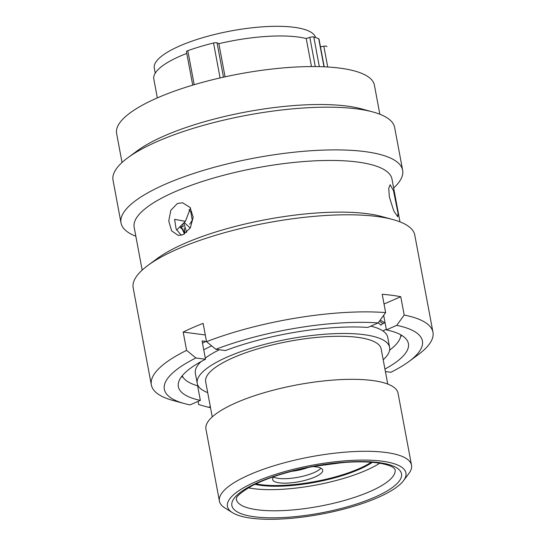 <?xml version="1.0" encoding="UTF-8"?>
<svg xmlns="http://www.w3.org/2000/svg" width="546" height="546" viewBox="0 0 546 546"><rect width="100%" height="100%" fill="white"/><g stroke="black" fill="none" stroke-linecap="round" stroke-linejoin="round"><path stroke-width="0.82" d="M387.053 461.964A90.793 24.87 169.4 0 0 273.676 474.965A90.793 24.87 169.4 0 0 232.446 512.667A90.793 24.87 169.4 0 0 246.328 517.417A90.793 24.87 169.4 0 0 335.613 511.124A90.793 24.87 169.4 0 0 403.542 480.644A90.793 24.87 169.4 0 0 387.053 461.964M232.446 512.667L224.795 507.876A97.714 26.768 -10.6 0 1 219.417 501.126A97.714 26.768 -10.6 0 1 281.784 463.493A97.714 26.768 -10.6 0 1 391.189 453.31A97.714 26.768 -10.6 0 1 411.513 465.172A97.714 26.768 -10.6 0 1 408.94 473.416L403.542 480.644M315.561 37.551A82.077 22.482 169.4 0 0 298.58 28.003A82.077 22.482 169.4 0 0 206.688 36.555A82.077 22.482 169.4 0 0 154.3 68.168L155.235 73.144M219.355 349.747A97.857 26.802 169.4 0 0 205.296 358.087M201.092 361.575A97.857 26.802 169.4 0 0 195.359 373.314L197.243 383.394A97.857 26.802 169.4 0 0 207.698 392.601M383.196 359.759A97.857 26.802 169.4 0 0 389.612 347.392A97.857 26.802 169.4 0 0 369.26 335.51A97.857 26.802 169.4 0 0 259.698 345.707A97.857 26.802 169.4 0 0 197.243 383.394M387.749 384.063L381.176 348.969A89.271 24.454 169.4 0 0 362.605 338.131A89.271 24.454 169.4 0 0 262.66 347.433A89.271 24.454 169.4 0 0 205.678 381.811L212.244 416.912M411.513 465.172L398.048 393.209A97.714 26.768 169.4 0 0 377.723 381.347A97.714 26.768 169.4 0 0 268.318 391.53A97.714 26.768 169.4 0 0 205.951 429.163L219.417 501.126M311.486 66.571L306.238 38.534A84.569 23.164 169.4 0 0 302.47 37.708A84.569 23.164 169.4 0 0 218.857 43.68L217.055 42.854L223.478 77.17M186.78 53.412A84.569 23.164 169.4 0 0 153.815 79.088L157.33 97.898M225.061 76.822L218.857 43.68M389.612 347.392L387.728 337.312A97.857 26.802 169.4 0 0 370.768 326.153M385.067 322.713A8.436 2.314 169.4 0 0 381.047 325.273A94.881 25.99 169.4 0 0 378.173 322.925L367.847 327.423A117.021 32.057 -10.6 0 0 225.457 350.552L215.854 349.29L206.552 341.687A143.25 39.237 -10.6 0 1 385.633 312.599L378.173 322.925A131.265 35.954 169.4 0 0 215.854 349.29M382.889 323.621A97.857 26.802 169.4 0 0 379.381 321.26M192.718 85.142L186.452 51.665A3.044 0.833 -10.6 0 1 187.81 50.676A91.489 25.061 -10.6 0 1 213.541 42.984A3.044 0.833 -10.6 0 1 217.055 42.854M306.238 38.534L309.821 37.374A3.044 0.833 -10.6 0 1 313.786 36.998A91.489 25.061 -10.6 0 1 318.734 38.766A3.044 0.833 -10.6 0 1 319.007 39.032L324.201 66.81M320.461 46.806L323.826 46.219A3.044 0.833 -10.6 0 1 326.822 46.499A91.489 25.061 -10.6 0 1 326.863 46.703L326.822 46.499M184.207 228.119L184.835 232.951L181.108 226.706L183.299 226.351L182.439 224.194M183.326 226.406L182.801 225.123M189.694 224.256L192.253 220.25L190.827 212.039L188.998 209.76M190.261 228.037L184.186 222.495M183.784 222.884L186.63 232.446M184.528 233.968L180.712 225.901M389.619 350.157A111.445 30.528 169.4 0 0 400.873 334.875M386.309 329.361A8.436 2.314 169.4 0 0 382.999 330.985M211.636 345.843A111.445 30.528 169.4 0 0 203.747 349.829M182.221 375.791A111.445 30.528 169.4 0 0 198.239 385.974M206.449 341.12A111.445 30.528 169.4 0 0 202.505 343.181M389.387 197.133L388.725 188.459L390.124 184.732L393.502 190.69L398.027 213.322L397.741 216.776L393.803 210.961L389.387 197.133M135.838 236.247A143.25 39.237 -10.6 0 1 121.028 222.952L113.036 180.235A143.25 39.237 -10.6 0 1 127.805 157.78L137.223 150.839A131.142 35.92 -10.6 0 1 164.701 135.729A131.142 35.92 -10.6 0 1 361.479 108.872L372.768 111.937A143.25 39.237 -10.6 0 1 394.656 127.532L402.648 170.25A143.25 39.237 -10.6 0 1 393.646 187.995M122.038 162.49L116.605 133.456A131.142 35.92 -10.6 0 1 157.603 97.782A131.142 35.92 -10.6 0 1 294.007 67.131A131.142 35.92 -10.6 0 1 374.413 85.203L379.845 114.237M127.805 157.78A143.25 39.237 -10.6 0 1 157.821 141.271A143.25 39.237 -10.6 0 1 372.768 111.937M121.028 222.952A143.25 39.237 -10.6 0 1 165.813 183.988A143.25 39.237 -10.6 0 1 314.817 150.505A143.25 39.237 -10.6 0 1 402.648 170.25M142.178 270.106L134.173 227.334A131.142 35.92 -10.6 0 1 175.17 191.66A131.142 35.92 -10.6 0 1 311.575 161.015A131.142 35.92 -10.6 0 1 391.98 179.088L399.986 221.86M151.344 384.937A143.25 39.237 -10.6 0 1 186.602 350.375L195.905 357.978A131.265 35.954 169.4 0 0 184.405 403.569L173.232 400.539A143.25 39.237 -10.6 0 1 151.344 384.937L133.176 287.858A143.25 39.237 -10.6 0 1 147.939 265.397L157.364 258.456A131.142 35.92 -10.6 0 1 184.841 243.345A131.142 35.92 -10.6 0 1 381.62 216.489L392.908 219.553A143.25 39.237 -10.6 0 1 414.796 235.149L432.964 332.234A143.25 39.237 -10.6 0 1 418.195 354.695L408.879 361.561A131.265 35.954 169.4 0 0 396.73 325.361L404.19 315.042A143.25 39.237 -10.6 0 1 432.964 332.234M147.939 265.397A143.25 39.237 -10.6 0 1 177.962 248.887A143.25 39.237 -10.6 0 1 392.908 219.553M206.552 341.687L203.126 323.368A143.25 39.237 169.4 0 0 192.704 327.655A143.25 39.237 169.4 0 0 183.176 332.057L186.602 350.375M384.022 304.013L400.757 296.724A143.25 39.237 169.4 0 0 382.207 294.28L385.633 312.599M400.757 296.724L404.19 315.042M190.493 208.019L185.401 221.328L176.59 230.098M181.279 235.278L176.133 229.088L174.604 219.335L185.401 221.328M183.21 234.644L178.269 235.422L171.615 230.842L168.748 221.007L170.837 210.265L177.382 203.501L182.555 202.757L190.083 207.446L193.182 217.328L190.322 227.935L183.21 234.644M179.709 226.904L182.098 229.088M380.173 320.161A99.932 27.375 -10.6 0 1 384.575 322.884M401.726 335.374A117.021 32.057 -10.6 0 1 400.614 336.739M383.681 315.308L386.404 329.866A117.021 32.057 -10.6 0 1 408.408 343.605A117.021 32.057 -10.6 0 1 384.944 369.082M386.404 329.866L396.73 325.361M408.879 361.561A131.265 35.954 169.4 0 1 390.854 372.276L385.408 371.56M197.625 385.797L200.355 400.395A117.021 32.057 -10.6 0 1 178.351 386.657A117.021 32.057 -10.6 0 1 205.508 359.241L202.081 340.922L205.849 341.421M183.135 377.436A117.021 32.057 -10.6 0 1 181.606 376.569M200.355 400.395L190.028 404.893A131.265 35.954 169.4 0 1 184.405 403.569M195.905 357.978L205.508 359.241M198.082 401.385L198.676 404.572L208.586 407.33L210.312 406.579M208.586 407.33A131.265 35.954 169.4 0 0 210.476 407.459M183.176 332.057L205.296 334.964M372.324 462.332A70.311 19.26 -10.6 0 1 324.112 480.446A70.311 19.26 -10.6 0 1 254.927 484.302M379.75 463.226A80.76 22.12 -10.6 0 1 325.948 482.992A80.76 22.12 -10.6 0 1 248.328 487.824M344.635 462.435A25.464 6.975 -10.6 0 1 338.097 462.988M312.797 466.584A25.464 6.975 -10.6 0 1 317.417 467.076A25.464 6.975 -10.6 0 1 322.72 470.167A25.464 6.975 -10.6 0 1 306.463 479.975A25.464 6.975 -10.6 0 1 277.948 482.63A25.464 6.975 -10.6 0 1 272.652 479.538A25.464 6.975 -10.6 0 1 274.065 476.556M371.239 462.25A70.311 19.26 -10.6 0 1 257.132 484.077A70.311 19.26 -10.6 0 1 255.903 483.831M236.329 499.317A80.76 22.12 169.4 0 0 253.126 509.118A80.76 22.12 169.4 0 0 343.543 500.709A80.76 22.12 169.4 0 0 395.092 469.601L393.878 468.045C392.089 466.393 387.981 464.899 381.558 463.547C371.642 461.704 358.804 461.37 343.031 462.551L313.759 466.414C288.315 471.218 267.663 477.709 251.808 485.892C231.129 498.218 237.681 499.174 236.329 499.317M249.815 516.045A86.295 23.642 -10.6 0 1 264.325 479.825A86.295 23.642 -10.6 0 1 383.565 463.342A86.295 23.642 -10.6 0 1 369.055 499.563A86.295 23.642 -10.6 0 1 249.815 516.045M315.288 66.578L309.821 37.374M313.786 36.998L319.335 66.646M323.983 66.803L318.734 38.766M187.81 50.676L194.178 84.705M220.086 77.935L213.541 42.984M327.716 67.001L323.826 46.219M291.428 471.355A21.936 6.006 169.4 0 0 308.169 467.485M320.946 468.195A25.464 6.975 -10.6 0 1 301.651 476.535A25.464 6.975 -10.6 0 1 277.115 478.18A25.464 6.975 -10.6 0 1 273.587 477.061"/></g></svg>
